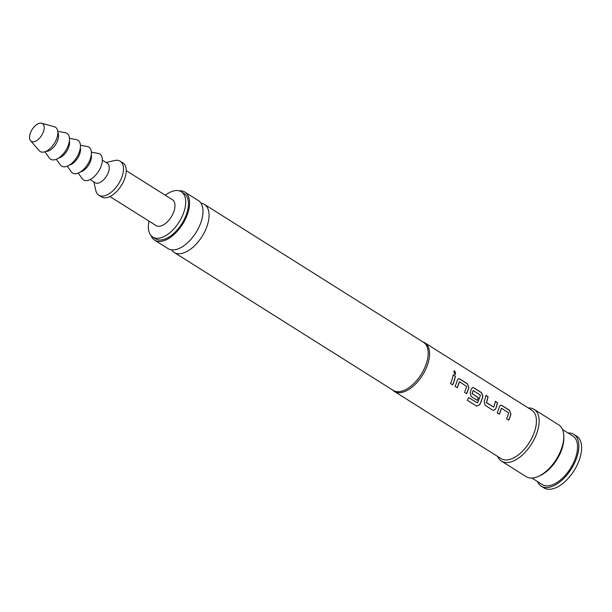 <?xml version="1.0" encoding="UTF-8"?>
<svg xmlns="http://www.w3.org/2000/svg" width="612" height="612" viewBox="0 0 612 612"><rect width="100%" height="100%" fill="white"/><g stroke="black" fill="none" stroke-linecap="round" stroke-linejoin="round"><path stroke-width="0.92" d="M455.55 374.307L454.777 371.186L453.806 371.025M454.594 374.146L455.619 374.276L454.915 371.109L453.874 370.979L454.594 374.146M171.528 249.834A28.397 15.116 -57.8 0 0 174.137 252.442A28.397 15.116 -57.8 0 0 207.384 225.155A28.397 15.116 -57.8 0 0 204.393 204.377A28.397 15.116 -57.8 0 0 200.92 203.153M508.671 420.13A28.496 15.162 122.2 0 0 510.301 415.816A28.496 15.162 122.2 0 0 510.836 413.987L509.521 410.254L501.962 405.504L500.501 405.266L499.384 406.659A28.688 15.269 122.2 0 1 498.841 408.502A28.688 15.269 122.2 0 1 497.181 412.901L499.338 414.255A28.688 15.269 122.2 0 0 500.998 409.856A28.688 15.269 122.2 0 0 501.442 408.372L501.32 408.403A28.496 15.162 122.2 0 1 500.876 409.879A28.496 15.162 122.2 0 1 499.247 414.202M510.836 413.987L509.391 410.308L501.832 405.549L500.432 405.289M485.897 395.52L487.955 396.813A28.496 15.162 122.2 0 1 486.846 401.051A28.496 15.162 122.2 0 1 486.333 402.574L486.448 402.558A28.688 15.269 122.2 0 0 486.968 401.028A28.688 15.269 122.2 0 0 488.085 396.76L485.928 395.398A28.688 15.269 122.2 0 1 484.811 399.667A28.688 15.269 122.2 0 1 484.161 401.564L485.171 405.335L492.721 410.094L493.662 410.392L495.743 408.854A28.688 15.269 122.2 0 0 496.393 406.957A28.688 15.269 122.2 0 0 497.502 402.696L495.345 401.334A28.688 15.269 122.2 0 1 494.236 405.603A28.688 15.269 122.2 0 1 493.716 407.133L486.448 402.558M495.322 401.449L497.372 402.742A28.496 15.162 122.2 0 1 496.271 406.98A28.496 15.162 122.2 0 1 495.628 408.862L495.743 408.854M473.344 390.479L473.03 390.594A28.496 15.162 122.2 0 1 472.586 392.07A28.496 15.162 122.2 0 1 472.066 393.593L472.189 393.585A28.688 15.269 122.2 0 0 472.709 392.047A28.688 15.269 122.2 0 0 473.153 390.563L480.42 395.138A28.688 15.269 122.2 0 1 479.976 396.622A28.688 15.269 122.2 0 1 477.452 402.895L468.685 397.609A28.688 15.269 122.2 0 1 467.293 400.256L476.679 406.123L479.67 404.762A28.688 15.269 122.2 0 0 482.371 398.129A28.688 15.269 122.2 0 0 482.906 396.293L481.468 392.59L473.91 387.84L472.441 387.603L471.324 389.002A28.688 15.269 122.2 0 1 470.789 390.839A28.688 15.269 122.2 0 1 470.138 392.728L471.141 396.507L477.329 400.401A28.688 15.269 122.2 0 0 478.4 397.716L472.189 393.585M472.38 387.633L473.78 387.886L481.338 392.644L482.784 396.324A28.496 15.162 122.2 0 1 482.248 398.152A28.496 15.162 122.2 0 1 479.571 404.739L479.67 404.762M472.066 393.593L478.286 397.724A28.496 15.162 122.2 0 1 477.238 400.347M466.589 393.638A28.496 15.162 122.2 0 0 468.218 389.324A28.496 15.162 122.2 0 0 468.754 387.495L467.438 383.762L459.887 379.012L458.419 378.774L457.302 380.167A28.688 15.269 122.2 0 1 456.759 382.01A28.688 15.269 122.2 0 1 455.099 386.409L457.256 387.763A28.688 15.269 122.2 0 0 458.916 383.364A28.688 15.269 122.2 0 0 459.36 381.88L459.237 381.911A28.496 15.162 122.2 0 1 458.793 383.387A28.496 15.162 122.2 0 1 457.172 387.71M468.754 387.495L467.308 383.816L459.757 379.058L458.35 378.797M453.247 374.957L455.297 376.25A28.496 15.162 122.2 0 1 454.196 380.488A28.496 15.162 122.2 0 1 452.566 384.81M179.171 190.829A28.397 15.116 122.2 0 1 184.916 192.107L198.311 200.545A28.397 15.116 122.2 0 1 201.294 221.322A28.397 15.116 122.2 0 1 168.055 248.61L154.652 240.172A28.397 15.116 122.2 0 1 151.019 235.551M204.393 204.377L423.519 342.33A28.397 15.116 122.2 0 1 426.503 363.107A28.397 15.116 122.2 0 1 393.256 390.395L174.137 252.442M422.808 341.886L423.313 342.07A28.688 15.269 122.2 0 1 424.835 342.819A28.688 15.269 122.2 0 1 427.857 363.811A28.688 15.269 122.2 0 1 394.273 391.374A28.688 15.269 122.2 0 1 392.935 390.326L392.544 389.951M424.835 342.819L531.706 410.109A28.688 15.269 122.2 0 1 534.727 431.093A28.688 15.269 122.2 0 1 501.144 458.656L394.273 391.374M510.959 413.957A28.688 15.269 122.2 0 1 510.423 415.793A28.688 15.269 122.2 0 1 508.763 420.192L506.606 418.83A28.688 15.269 122.2 0 0 508.266 414.431A28.688 15.269 122.2 0 0 508.71 412.947L501.633 408.288M477.452 402.895L468.67 397.639M468.884 387.457A28.688 15.269 122.2 0 1 468.341 389.301A28.688 15.269 122.2 0 1 466.681 393.7L464.523 392.338A28.688 15.269 122.2 0 0 466.183 387.939A28.688 15.269 122.2 0 0 466.627 386.455L459.558 381.796M454.311 380.465A28.688 15.269 122.2 0 1 452.658 384.864L450.501 383.51A28.688 15.269 122.2 0 0 452.153 379.111A28.688 15.269 122.2 0 0 453.27 374.842L455.427 376.196A28.688 15.269 122.2 0 1 454.311 380.465M528.286 407.952A30.6 16.287 122.2 0 1 534.1 409.352A30.6 16.287 122.2 0 1 537.313 431.735A30.6 16.287 122.2 0 1 501.496 461.134A30.6 16.287 122.2 0 1 497.717 456.498M534.1 409.352L558.764 424.881A30.6 16.287 122.2 0 1 563.797 436.088A30.6 16.287 122.2 0 1 561.977 447.265A30.6 16.287 122.2 0 1 538.445 476.366A30.6 16.287 122.2 0 1 526.159 476.664L501.496 461.134M563.797 436.088L563.836 437.871A28.688 15.269 122.2 0 1 562.13 448.344A28.688 15.269 122.2 0 1 540.067 475.623L538.445 476.366M562.535 429.517L572.809 435.981A28.688 15.269 122.2 0 1 575.831 456.973A28.688 15.269 122.2 0 1 542.247 484.536L531.973 478.064M568.02 432.967A30.6 16.287 122.2 0 1 573.834 434.367A30.6 16.287 122.2 0 1 577.047 456.751A30.6 16.287 122.2 0 1 541.23 486.15A30.6 16.287 122.2 0 1 537.451 481.514M573.834 434.367L576.573 436.088A30.6 16.287 122.2 0 1 579.786 458.48A30.6 16.287 122.2 0 1 543.969 487.879L541.23 486.15M184.916 192.107A28.397 15.116 122.2 0 1 187.899 212.884A28.397 15.116 122.2 0 1 154.652 240.172M91.287 154.744A11.475 6.105 122.2 0 1 88.633 165.049A11.475 6.105 122.2 0 1 80.478 171.903M91.372 152.166L98.211 153.405A15.3 8.14 122.2 0 1 100.85 166.862A15.3 8.14 122.2 0 1 87.363 180.517A15.3 8.14 122.2 0 1 82.268 178.727L78.198 173.089M80.325 147.844A11.475 6.105 122.2 0 1 77.67 158.148A11.475 6.105 122.2 0 1 69.523 165.003M80.409 145.266L87.248 146.505A15.3 8.14 122.2 0 1 89.895 159.962A15.3 8.14 122.2 0 1 76.401 173.617A15.3 8.14 122.2 0 1 71.306 171.827L67.236 166.189M69.363 140.936A11.475 6.105 122.2 0 1 66.708 151.248A11.475 6.105 122.2 0 1 58.561 158.103M69.447 138.366L76.286 139.605A15.3 8.14 122.2 0 1 78.933 153.061A15.3 8.14 122.2 0 1 65.438 166.716A15.3 8.14 122.2 0 1 60.351 164.919L56.273 159.288M57.842 132.597A11.475 6.105 122.2 0 1 56.289 143.445A11.475 6.105 122.2 0 1 47.338 151.248A11.475 6.105 122.2 0 1 46.053 151.317M57.758 131.335L65.331 132.705A15.3 8.14 122.2 0 1 67.97 146.161A15.3 8.14 122.2 0 1 54.476 159.809A15.3 8.14 122.2 0 1 49.388 158.018L44.883 151.791M39.849 123.157A10.519 5.6 122.2 0 1 41.67 123.211A10.519 5.6 122.2 0 1 43.077 132.643A10.519 5.6 122.2 0 1 33.905 141.777A10.519 5.6 122.2 0 1 30.6 140.791A10.519 5.6 122.2 0 1 31.373 130.823A10.519 5.6 122.2 0 1 39.849 123.157M41.67 123.211L54.369 126.745A14.344 7.635 122.2 0 1 56.296 139.605A14.344 7.635 122.2 0 1 43.789 152.067A14.344 7.635 122.2 0 1 39.275 150.72L30.6 140.791M165.294 195.243A26.775 14.252 122.2 0 1 181.305 191.763A26.775 14.252 122.2 0 1 184.12 211.347A26.775 14.252 122.2 0 1 152.778 237.073A26.775 14.252 122.2 0 1 148.991 221.131M181.305 191.763L184.044 193.484A26.775 14.252 122.2 0 1 186.859 213.075A26.775 14.252 122.2 0 1 155.517 238.802L152.778 237.073M126.248 170.656L172.454 199.742A15.3 8.14 122.2 0 1 174.06 210.933A15.3 8.14 122.2 0 1 156.152 225.637L109.946 196.544M106.09 162.486L114.666 160.52A20.081 10.687 122.2 0 1 120.197 161.193A20.081 10.687 122.2 0 1 122.308 175.881A20.081 10.687 122.2 0 1 98.8 195.182A20.081 10.687 122.2 0 1 95.801 190.485L93.865 181.909M120.197 161.193L122.935 162.922A20.081 10.687 122.2 0 1 125.047 177.61A20.081 10.687 122.2 0 1 101.538 196.903L98.8 195.182M102.357 160.13L107.391 163.305A11.475 6.105 122.2 0 1 108.592 171.697A11.475 6.105 122.2 0 1 95.158 182.72L90.125 179.553M493.716 407.133L486.532 402.834M476.641 406.1L479.571 404.739M493.616 410.392L495.628 408.862"/></g></svg>
